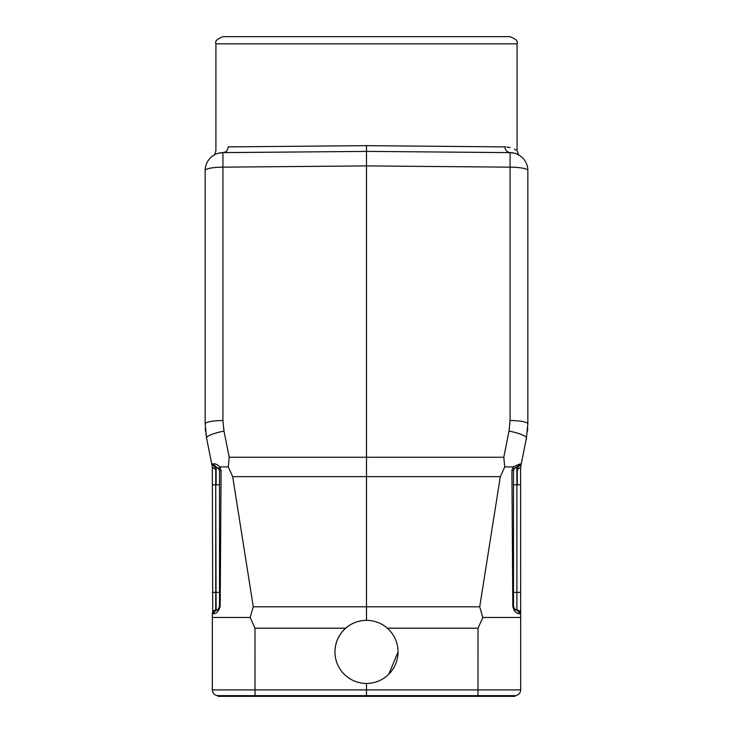 <?xml version="1.0" encoding="UTF-8"?>
<svg xmlns="http://www.w3.org/2000/svg" width="733" height="733" viewBox="0 0 733 733"><rect width="100%" height="100%" fill="white"/><g stroke="black" fill="none" stroke-linecap="round" stroke-linejoin="round"><path stroke-width="1.1" d="M215.914 43.824L517.086 43.824C518.341 41.36 515.95 38.968 509.911 36.65L223.089 36.65C217.05 38.968 214.659 41.36 215.914 43.824L215.914 150.723C215.026 153.903 214.173 155.488 213.367 155.497L213.303 155.533M218.727 153.17L222.924 152.629C226.085 152.253 227.826 150.338 228.155 146.893C211.864 151.209 211.864 151.209 228.155 146.893L366.5 145.647L505.578 146.912M506.906 147.012L510.195 147.608M514.465 149.202L515.995 150.036M504.845 146.893C521.136 151.209 521.136 151.209 504.845 146.893C505.229 150.274 506.97 152.18 510.076 152.601L435.484 151.978M366.5 145.647L366.5 151.41L222.924 152.629A17.931 17.931 0 0 0 218.736 153.17A17.931 17.931 0 0 1 222.933 152.629L218.846 153.142M222.301 152.647L221.659 152.693M215.227 154.452L215.749 154.205A17.931 17.931 0 0 0 214.183 155.002A17.931 17.931 0 0 1 215.74 154.205L215.658 154.242M205.158 170.56L205.158 170.56A17.931 17.931 -118.7 0 1 222.924 152.629L222.933 167.161A17.931 3.399 180 0 0 205.158 170.56A17.931 17.931 0 0 1 213.908 155.158L213.917 155.158A17.931 17.931 0 0 0 205.158 170.551L205.158 423.94L205.158 170.56A17.931 17.931 -118.7 0 1 222.924 152.629L221.164 152.739M222.924 152.601L297.516 151.978L222.924 152.601M510.067 420.531L510.067 152.629A17.931 17.931 -179.5 0 1 527.842 170.56A17.931 17.931 0 0 0 510.076 152.629L510.067 152.629C522.895 155.799 522.895 155.799 510.067 152.629L366.5 151.383L366.5 457.255L229.209 457.255L228.265 466.894L232.682 476.652L366.5 476.652L366.5 457.255L503.791 457.255L504.735 466.894L503.791 457.255L509.023 431.086A17.931 3.363 -168.7 0 1 526.45 437.995L527.842 423.94L527.842 170.56L527.842 423.94A17.931 3.399 0 0 0 510.067 420.531L509.023 431.086M205.158 409.06L205.158 201.117L205.158 409.06M205.158 183.827L205.158 201.117L205.158 183.827M229.209 457.255L223.977 431.086A17.931 3.363 168.7 0 0 206.55 437.995L205.158 423.94A17.931 3.399 0 0 1 222.933 420.531L222.933 167.161L366.5 165.905L510.067 167.161A17.931 3.399 180 0 1 527.842 170.56A17.931 17.931 -179.5 0 0 510.076 152.629L514.264 153.17M334.954 651.894A31.546 31.546 0 0 1 366.5 620.338A31.546 31.546 0 0 1 398.046 651.894A31.546 31.546 0 0 1 366.5 683.44A31.546 31.546 0 0 1 334.954 651.894C335.164 642.475 338.738 634.586 345.664 628.199C351.666 623.077 358.611 620.457 366.5 620.338L366.5 476.652L500.318 476.652L504.735 466.894L513.082 466.894L511.909 470.586L512.816 606.539C514.108 611.588 516.591 613.979 520.256 613.704L516.893 610.103C515.986 610.781 514.85 609.59 513.494 606.521L515.171 609.563M527.842 409.06L527.842 201.117L527.842 409.06M527.842 183.827L527.842 201.117L527.842 183.827M206.55 437.995L211.782 464.154L215.117 467.031L215.731 469.606L215.731 484.815L212.332 484.815L212.332 466.894L212.744 613.704C216.006 614.144 218.489 611.753 220.184 606.539L221.091 470.586L219.9 466.894L228.265 466.894L219.9 466.894C217.078 464.328 214.769 463.338 212.964 463.925L211.782 464.154L212.378 467.141L215.731 469.606L212.378 467.141M205.542 431.288L205.286 428.2M206.01 434.916L205.872 434.009L206.01 434.916M482.818 617.47L520.668 617.47L520.668 689.9A5.736 5.736 0 0 1 514.933 695.635L477.98 695.635L478.026 628.199L482.818 617.47L479.721 606.796L253.279 606.796L250.182 617.47L212.332 617.47L212.332 689.9L212.332 613.704A3.583 3.583 0 0 1 215.731 610.122L215.731 609.902M253.279 606.796L232.682 476.652M250.182 617.47L254.974 628.199L255.02 695.635L218.067 695.635A5.736 5.736 0 0 1 212.332 689.9L366.5 689.9L366.5 695.635L255.02 695.635L255.02 696.35L366.5 696.35L366.5 695.635L477.98 695.635L477.98 696.35L514.933 696.35L514.933 695.635M520.668 689.9L366.5 689.9L366.5 683.44M500.318 476.652L479.721 606.796M520.668 617.47L520.622 467.141L521.218 464.154L520.036 463.925L513.091 466.894L514.007 468.827L516.893 467.086L520.036 463.925M520.668 484.815L517.269 484.815L517.269 469.606L517.883 467.031L516.893 467.086L517.883 467.031L521.218 464.154L526.45 437.995M527.714 428.2L527.467 431.242M509.49 466.894L504.735 466.894M219.9 466.894L218.993 468.827L219.506 470.632M218.278 467.975L215.117 467.031L211.81 464.273M212.121 465.858L211.993 465.18M255.02 696.35L218.067 696.35L218.067 695.635M366.5 696.35L477.98 696.35M388.811 674.204L398.046 651.894M511.909 470.586L513.494 470.668L514.007 468.827M520.879 465.858L520.668 466.894M521.19 464.273L521.099 464.749M515.262 609.618L516.893 610.103A3.583 3.583 0 0 1 515.482 609.728A3.583 3.583 0 0 0 516.893 610.103L517.269 610.122A3.583 3.583 0 0 1 520.668 613.704C518.277 610.158 517.022 608.958 516.893 610.103L516.893 484.815L516.893 592.374L520.668 592.374M517.379 467.058L516.893 467.086A3.583 3.583 0 0 0 515.556 467.425A3.583 3.583 0 0 1 516.893 467.086L516.893 484.815L513.494 484.815L513.494 606.521L513.494 592.374L516.893 592.374L516.893 610.103C517.022 608.958 518.277 610.158 520.668 613.704M517.269 469.606L520.622 467.141M513.494 606.521L513.494 470.668A3.583 3.583 0 0 1 513.503 470.476A3.583 3.583 0 0 0 513.494 470.668L513.494 606.521L512.816 606.539M513.723 469.422A3.583 3.583 0 0 1 513.934 468.955A3.583 3.583 0 0 0 513.723 469.422M515.427 609.7A3.583 3.583 0 0 1 514.264 608.738A3.583 3.583 0 0 0 515.427 609.7M212.744 613.704L216.107 610.103L212.744 613.704M217.554 609.719L218.975 608.417M219.506 470.668L219.506 606.521L219.506 470.668L219.506 484.815L219.506 470.668L221.091 470.586M212.964 463.925L219.378 469.752M215.081 467.031L216.107 467.086L216.107 484.815L219.506 484.815L219.506 606.521C218.15 609.572 217.023 610.772 216.107 610.103L215.731 484.815L215.731 610.122M219.506 606.521A3.583 3.583 0 0 1 216.107 610.103A3.583 3.583 0 0 0 219.506 606.521L220.184 606.539M223.977 431.086L222.933 420.531M345.664 628.199L254.974 628.199M478.026 628.199L387.363 628.199M212.332 592.374L219.506 592.374M517.086 43.824L517.086 150.723C517.974 153.903 518.827 155.488 519.633 155.497L519.697 155.533M205.286 428.109L205.405 429.978L205.286 428.109M212.332 613.704C214.723 610.158 215.978 608.958 216.107 610.103C215.978 608.958 214.723 610.158 212.332 613.704L212.332 617.47M514.722 609.224L514.181 608.628M513.494 470.632L513.943 468.937M516.893 467.086L517.919 467.031L516.893 467.086M527.714 428.109L527.595 429.978M517.095 154.132L518.827 155.002"/></g></svg>
